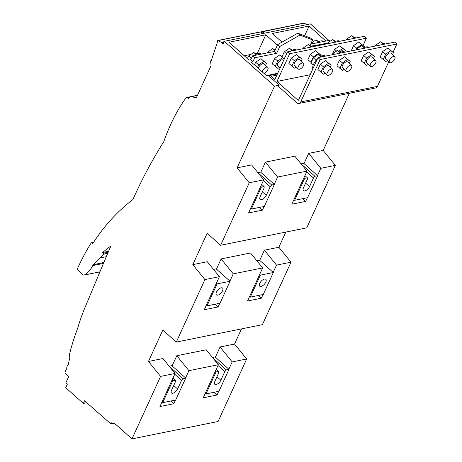 <?xml version="1.0" encoding="UTF-8"?>
<svg xmlns="http://www.w3.org/2000/svg" width="462" height="462" viewBox="0 0 462 462"><rect width="100%" height="100%" fill="white"/><g stroke="black" fill="none" stroke-linecap="round" stroke-linejoin="round"><path stroke-width="0.69" d="M224.064 41.863L221.321 42.412L223.111 43.936L224.318 41.303L274.509 86.134L237.098 167.845L249.232 182.779L220.622 245.264L207.161 233.241L192.781 264.651L204.914 279.585L176.305 342.071L162.838 330.047L148.458 361.457L160.591 376.391L131.97 438.9L116.332 424.924L114.287 423.567L112.208 423.562L111.336 422.805L110.845 423.879L84.558 400.797L83.351 403.43L65.731 387.687L67.406 384.032L65.91 382.698L68.711 376.576L65.517 373.631A1.305 0.964 78.6 0 1 65.159 371.835L66.031 369.929A14.23 10.493 78.6 0 1 66.759 368.561A4.193 3.09 78.6 0 1 68.255 364.963A196.09 144.635 78.6 0 1 69.924 357.114L69.514 356.687A0.982 0.722 78.6 0 1 69.225 355.567A197.395 145.599 78.6 0 1 77.547 328.649A196.044 144.6 78.6 0 1 84.979 307.553L104.302 261.4A980.399 723.134 78.6 0 1 110.903 246.015A153.603 113.294 -101.4 0 0 102.674 252.506L103.448 253.216L103.534 254.262L93.029 264.749A47.713 35.193 78.6 0 1 92.643 265.621A27.778 20.49 -101.4 0 1 84.442 274.965A1.964 1.444 78.6 0 1 84.124 275.081A1.964 1.444 78.6 0 1 83.033 274.74L78.361 270.64A1.964 1.444 78.6 0 1 77.807 267.937A237.266 175.006 -101.4 0 1 91.233 242.914A0.653 0.479 78.6 0 1 91.863 242.833L92.746 243.613A240.789 177.604 78.6 0 1 132.894 199.578A517.815 381.935 78.6 0 1 163.779 141.695A197.395 145.599 78.6 0 1 185.943 97.84A0.982 0.728 78.6 0 1 186.798 97.632L188.456 98.371A4.903 3.615 78.6 0 1 190.523 96.754A4.903 3.615 78.6 0 1 191.256 96.708L196.362 97.765L210.915 65.974A1.305 0.964 -101.4 0 0 211.024 65.125L210.626 61.475L210.967 60.453L211.29 60.516L217.261 42.7L217.504 40.823L218.099 40.552L217.504 40.823M210.967 60.453L211.353 60.349M221.321 42.412A1.19 0.878 -101.4 0 0 221.177 42.313L218.099 40.552L260.499 31.982L263.086 33.466M221.616 42.596L223.943 42.129M260.909 32.86L261.197 31.994L261.798 31.722L264.385 33.2M261.197 31.994L304.192 23.152L306.78 24.636M259.898 32.253L260.499 31.982M103.84 262.508L93.076 264.686M108.593 251.311L102.674 252.506M241.487 328.898L234.552 344.057L246.679 358.991L218.064 421.5L131.97 438.9M285.811 232.091L278.869 247.251L291.002 262.185L262.393 324.671L176.305 342.071M349.364 93.278L323.192 150.445L335.325 165.379L306.716 227.864L220.622 245.264M224.318 41.303L310.412 23.903L328.921 40.437M303.592 23.423L304.192 23.152M93.029 264.749L103.811 262.572M277.391 45.114L265.823 34.783L229.06 42.215L249.122 60.135L250.762 59.8L252.899 61.712L251.259 62.041L266.978 76.086L268.613 75.751L279.181 85.193L278.569 86.538L296.731 102.766A3.921 2.893 -101.4 0 0 298.943 103.471A3.921 2.893 -101.4 0 0 300.733 101.917L320.137 59.534L318 57.623L298.596 100.006A0.653 0.479 78.6 0 1 297.926 100.15L276.986 81.439L289.668 53.736L287.531 51.825L274.85 79.533L271.217 76.288A3.811 2.812 -101.4 0 0 269.069 75.606A3.811 2.812 -101.4 0 0 268.613 75.751M274.509 86.134L279.181 85.193M325.883 41.049L309.084 26.039L272.326 33.472L282.016 42.129M265.823 34.783L257.438 53.101L255.29 53.534M250.82 54.435L244.236 55.769M258.01 53.609L257.438 53.101M250.762 59.8L252.558 55.867L274.492 51.432L276.628 53.344L254.695 57.779L252.899 61.712M330.22 41.222L329.262 40.367L310.689 44.121M310.042 45.542L312.624 39.894L310.487 37.988L297.771 33.183L277.61 44.635L274.492 51.432M250.034 59.95A9.477 4.556 -48.2 0 1 251.588 57.987M254.302 55.515A9.477 4.556 -48.2 0 1 261.221 54.042L261.29 54.106M273.337 51.669A9.477 4.556 -48.2 0 1 274.832 50.693M316.597 42.926A9.477 4.556 -48.2 0 1 323.521 41.453L323.585 41.511M254.458 64.899L255.677 62.231L260.816 58.726L266.464 63.329L265.54 65.35M255.677 62.231L258.668 64.905L263.814 61.394M247.407 58.599L248.625 55.937L251.293 58.322M248.625 55.937L253.765 52.425L256.006 54.424M312.624 39.894L299.907 35.089L279.747 46.541L276.628 53.344M327.564 43.047L314.431 45.703M277.691 73.319L266.43 75.595M279.394 67.388L277.864 68.434L272.222 63.831L274.711 58.385L279.857 54.88L282.011 56.803M282.132 56.537L279.857 54.88M266.464 63.329L260.816 58.726M257.45 67.573L258.668 64.905M263.935 73.366A3.921 1.888 131.8 0 0 267.764 69.75A3.921 1.888 131.8 0 0 267.781 67.348L263.935 63.912A3.921 1.888 131.8 0 0 261.336 64.334A3.921 1.888 131.8 0 0 258.726 67.365A3.921 1.888 131.8 0 0 258.391 68.411M275.213 66.499L277.702 61.059L282.484 57.796M283.529 60.568L282.969 60.066A3.921 1.888 131.8 0 0 280.37 60.487A3.921 1.888 131.8 0 0 277.76 63.513A3.921 1.888 131.8 0 0 277.743 65.916L280.111 68.035M253.765 52.425L256.306 54.273M267.29 52.893L267.66 52.085L272.799 48.579L275.052 50.214M311.105 43.22L316.06 39.836L318.601 41.684M274.711 58.385L277.702 61.059M267.66 52.085L268.324 52.68M272.799 48.579L274.93 50.479M311.007 43.422L311.584 43.936M316.06 39.836L318.306 41.834M267.781 67.348A3.921 1.888 131.8 0 0 265.182 67.77A3.921 1.888 131.8 0 0 262.572 70.802A3.921 1.888 131.8 0 0 262.237 71.847M252.558 55.867L254.695 57.779M309.084 26.039L304.631 35.776M298.943 103.471L375.646 87.965A3.921 2.893 -101.4 0 0 377.437 86.411L388.721 61.758M393.064 52.275L396.841 44.029L394.704 42.123L318 57.623M287.531 51.825L364.235 36.325L366.372 38.23L363.103 45.368M260.77 172.309L265.436 162.122L294.854 156.173L306.987 171.107L277.57 177.05L274.237 184.332M237.098 167.845L251.594 164.917L263.727 179.851L248.573 212.942L262.422 210.146L264.102 206.474M304.031 163.565L308.697 153.378L323.192 150.445M257.831 172.597L260.493 172.06L274.382 184.465L271.673 185.014L270.206 186.735L266.251 195.374A4.574 2.2 -48.2 0 1 263.201 198.903A4.574 2.2 -48.2 0 1 260.175 199.393A4.574 2.2 -48.2 0 1 260.193 196.593L264.149 187.959L264.12 186.544L261.665 184.35M301.091 163.854L303.753 163.317L317.648 175.722L307.594 197.684L294.612 200.306L304.666 178.349L307.38 177.801L307.409 179.216L303.459 187.849A4.574 2.2 -48.2 0 0 303.436 190.65A4.574 2.2 -48.2 0 0 306.462 190.159A4.574 2.2 -48.2 0 0 309.511 186.625L313.467 177.991L314.934 176.27L317.648 175.722M308.697 153.378L320.83 168.307L335.325 165.379M265.436 162.122L277.57 177.05M249.232 182.779L263.727 179.851M320.83 168.307L317.498 175.589M307.363 197.73L305.682 201.403L291.834 204.198L306.987 171.107M302.639 198.683L305.682 201.403M259.378 207.426L262.422 210.146M216.453 269.115L221.113 258.922L250.531 252.98L262.664 267.914L247.517 301.005L261.359 298.204L263.04 294.537M192.781 264.651L207.271 261.723L219.404 276.657L204.256 309.748L218.099 306.947L219.779 303.28M259.713 260.372L264.38 250.179L278.869 247.251M273.325 272.528L260.349 275.15L250.294 297.112L263.271 294.49L273.325 272.528L259.436 260.123L256.774 260.66M230.064 281.271L217.082 283.899L207.034 305.856L220.01 303.234L230.064 281.271L216.17 268.867L213.513 269.404M264.38 250.179L276.513 265.113L291.002 262.185M221.113 258.922L233.246 273.856L262.664 267.914M204.914 279.585L219.404 276.657M276.513 265.113L273.175 272.395M258.316 295.489L261.359 298.204M233.246 273.856L229.914 281.139M215.055 304.233L218.099 306.947M172.13 365.921L176.796 355.728L206.214 349.786L218.347 364.714L203.193 397.811L217.036 395.01L218.717 391.337M148.458 361.457L162.953 358.529L175.086 373.463L159.933 406.554L173.776 403.753L175.456 400.086M215.39 357.172L220.056 346.985L234.552 344.057M169.19 366.21L171.852 365.667L185.741 378.078L175.687 400.034L162.711 402.662L172.765 380.7L175.473 380.151L175.508 381.572L171.552 390.205A4.574 2.2 -48.2 0 0 171.535 393.006A4.574 2.2 -48.2 0 0 174.561 392.515A4.574 2.2 -48.2 0 0 177.61 388.981L181.56 380.347L183.033 378.626L185.741 378.078M212.451 357.461L215.113 356.924L229.002 369.334L218.948 391.291L205.971 393.919L216.025 371.956L218.74 371.408L218.769 372.828L214.813 381.462A4.574 2.2 -48.2 0 0 214.795 384.263A4.574 2.2 -48.2 0 0 217.821 383.772A4.574 2.2 -48.2 0 0 220.871 380.238L224.827 371.604L226.293 369.883L229.002 369.334M220.056 346.985L232.19 361.919L246.679 358.991M176.796 355.728L188.929 370.663L218.347 364.714M160.591 376.391L175.086 373.463M232.19 361.919L228.857 369.202M213.998 392.296L217.036 395.01M188.929 370.663L185.591 377.945M170.738 401.039L173.776 403.753M110.845 423.879L112.428 423.562M83.351 403.43L86.769 402.737M173.025 377.962L175.473 380.151M172.06 380.07L172.765 380.7M174.728 374.243L181.56 380.347M169.358 366.412L183.033 378.626M162.006 402.027L162.711 402.662M216.285 369.219L218.74 371.408M215.321 371.327L216.025 371.956M217.989 365.5L224.827 371.604M212.618 357.669L226.293 369.883M205.267 393.283L205.971 393.919M265.789 282.126A4.574 2.2 -48.2 0 1 262.739 285.66A4.574 2.2 -48.2 0 1 259.713 286.151A4.574 2.2 -48.2 0 1 259.736 283.35A4.574 2.2 -48.2 0 1 262.786 279.816A4.574 2.2 -48.2 0 1 265.812 279.325A4.574 2.2 -48.2 0 1 265.789 282.126M260.349 275.15L259.638 274.52M250.294 297.112L249.584 296.483M222.528 290.869A4.574 2.2 -48.2 0 1 219.479 294.404A4.574 2.2 -48.2 0 1 216.453 294.895A4.574 2.2 -48.2 0 1 216.47 292.094A4.574 2.2 -48.2 0 1 219.519 288.559A4.574 2.2 -48.2 0 1 222.551 288.069A4.574 2.2 -48.2 0 1 222.528 290.869M217.082 283.899L216.378 283.264M207.034 305.856L206.323 305.226M396.841 44.029L320.137 59.534M387.341 60.528L385.816 61.573L380.191 56.988L382.68 51.548L387.826 48.036L393.445 52.616L392.521 54.637M368.312 64.38L366.788 65.425L361.157 60.834L363.646 55.394L368.792 51.883L374.416 56.474L373.492 58.489M344.092 69.283L342.567 70.328L336.931 65.731L339.42 60.291L344.565 56.78L350.196 61.377L349.272 63.392M325.063 73.14L323.539 74.18L317.896 69.577L320.385 64.137L325.525 60.626L331.167 65.229L330.243 67.25M310.169 74.734L276.986 81.439M366.372 38.23L289.668 53.736M351.172 50.918L353.667 45.478L358.807 41.967L364.449 46.57L364.114 47.315M332.559 53.846L334.627 49.324L339.772 45.813L345.414 50.422L344.594 52.218M311.18 62.537L307.911 59.662L310.4 54.221L315.546 50.71L321.188 55.319L320.847 56.058M296.05 67.071L294.519 68.116L288.877 63.508L291.366 58.068L296.512 54.556L302.154 59.165L301.23 61.18M284.049 59.431A9.153 4.401 -48.2 0 1 284.546 58.172A9.153 4.401 -48.2 0 1 285.221 56.872M290.442 51.242A9.153 4.401 -48.2 0 1 296.552 50.006M309.476 47.39A9.153 4.401 -48.2 0 1 315.586 46.154M333.703 42.498A9.153 4.401 -48.2 0 1 339.813 41.262M352.737 38.646A9.153 4.401 -48.2 0 1 358.847 37.41M346.257 39.957L346.61 39.178L351.755 35.666L354.458 37.647M353.667 45.478L356.658 48.152L361.798 44.641L364.449 46.57M355.821 49.977L356.658 48.152M346.61 39.178L347.257 39.755M358.807 41.967L361.798 44.641M351.755 35.666L354.146 37.803M338.64 51.305L342.764 48.487L345.414 50.422M343.826 51.848L342.885 51.005A3.921 1.888 131.8 0 0 339.57 51.981M310.903 62.335L313.398 56.895L318.537 53.384L321.188 55.319M291.868 66.181L294.358 60.741L299.503 57.23L302.154 59.165M303.47 63.184L299.624 59.748A3.921 1.888 131.8 0 0 297.031 60.17A3.921 1.888 131.8 0 0 294.415 63.196A3.921 1.888 131.8 0 0 294.398 65.598L298.244 69.034A3.921 1.888 131.8 0 0 300.843 68.613A3.921 1.888 131.8 0 0 303.453 65.587A3.921 1.888 131.8 0 0 303.47 63.184A3.921 1.888 131.8 0 0 300.877 63.606A3.921 1.888 131.8 0 0 298.261 66.632A3.921 1.888 131.8 0 0 298.244 69.034M327.217 43.803L327.575 43.024L332.721 39.513L335.424 41.493M334.627 49.324L336.602 51.086M327.575 43.024L328.222 43.601M339.772 45.813L342.764 48.487M332.721 39.513L335.106 41.649M302.991 48.701L303.349 47.921L308.495 44.41L311.197 46.391M284.113 59.252L281.826 57.213L284.315 51.767L289.46 48.262L292.163 50.237M310.4 54.221L313.398 56.895M303.349 47.921L303.996 48.498M315.546 50.71L318.537 53.384M308.495 44.41L310.88 46.546M296.512 54.556L299.503 57.23M291.366 58.068L294.358 60.741M284.315 51.767L286.619 53.823M289.46 48.262L291.845 50.393M375.225 46.056L375.606 45.23L380.746 41.719L383.454 43.694M382.68 51.548L385.654 54.198L390.794 50.687L393.445 52.616M383.165 59.638L385.654 54.198M375.606 45.23L376.293 45.842M387.826 48.036L390.794 50.687M380.746 41.719L383.137 43.85M394.767 56.641L390.916 53.205A3.921 1.883 131.8 0 0 388.323 53.627A3.921 1.883 131.8 0 0 385.712 56.653A3.921 1.883 131.8 0 0 385.695 59.055L389.541 62.491A3.921 1.883 131.8 0 0 392.134 62.07A3.921 1.883 131.8 0 0 394.75 59.038A3.921 1.883 131.8 0 0 394.767 56.641A3.921 1.883 131.8 0 0 392.169 57.063A3.921 1.883 131.8 0 0 389.558 60.089A3.921 1.883 131.8 0 0 389.541 62.491M364.137 63.496L366.626 58.05L371.766 54.539L374.416 56.474M375.739 60.493L371.887 57.057A3.921 1.883 131.8 0 0 369.294 57.479A3.921 1.883 131.8 0 0 366.684 60.51A3.921 1.883 131.8 0 0 366.666 62.907L370.512 66.343A3.921 1.883 131.8 0 0 373.105 65.922A3.921 1.883 131.8 0 0 375.722 62.896A3.921 1.883 131.8 0 0 375.739 60.493A3.921 1.883 131.8 0 0 373.14 60.915A3.921 1.883 131.8 0 0 370.53 63.947A3.921 1.883 131.8 0 0 370.512 66.343M339.917 68.399L342.406 62.953L347.545 59.448L350.196 61.377M351.518 65.396L347.667 61.96A3.921 1.883 131.8 0 0 345.074 62.382A3.921 1.883 131.8 0 0 342.463 65.413A3.921 1.883 131.8 0 0 342.446 67.81L346.292 71.246A3.921 1.883 131.8 0 0 348.885 70.825A3.921 1.883 131.8 0 0 351.501 67.799A3.921 1.883 131.8 0 0 351.518 65.396A3.921 1.883 131.8 0 0 348.926 65.818A3.921 1.883 131.8 0 0 346.309 68.85A3.921 1.883 131.8 0 0 346.292 71.246M320.888 72.251L323.377 66.811L328.517 63.3L331.167 65.229M332.49 69.248L328.638 65.812A3.921 1.883 131.8 0 0 326.045 66.233A3.921 1.883 131.8 0 0 323.435 69.265A3.921 1.883 131.8 0 0 323.417 71.668L327.263 75.098A3.921 1.883 131.8 0 0 329.856 74.677A3.921 1.883 131.8 0 0 332.473 71.65A3.921 1.883 131.8 0 0 332.49 69.248A3.921 1.883 131.8 0 0 329.897 69.67A3.921 1.883 131.8 0 0 327.281 72.701A3.921 1.883 131.8 0 0 327.263 75.098M356.202 49.902L356.577 49.082L361.717 45.571L364.426 47.551M363.646 55.394L366.626 58.05M356.577 49.082L357.259 49.688M368.792 51.883L371.766 54.539M361.717 45.571L364.108 47.707M381.641 44.762A9.153 4.401 -48.2 0 1 387.889 43.497M362.624 48.602A9.153 4.401 -48.2 0 1 368.855 47.343M338.427 53.494A9.153 4.401 -48.2 0 1 344.629 52.241M312.872 68.826A9.153 4.401 -48.2 0 1 313.559 64.241A9.153 4.401 -48.2 0 1 317.359 59.021M319.409 57.34A9.153 4.401 -48.2 0 1 325.589 56.087M331.987 54.799L332.357 53.985L337.497 50.474L340.205 52.454M339.42 60.291L342.406 62.953M332.357 53.985L333.033 54.585M344.565 56.78L347.545 59.448M337.497 50.474L339.888 52.61M313.126 65.321L310.839 63.277L313.328 57.837L318.468 54.325L321.177 56.306M320.385 64.137L323.377 66.811M313.328 57.837L316.118 60.326M325.525 60.626L328.517 63.3M318.468 54.325L320.859 56.462M264.12 186.544L261.405 187.093L260.701 186.463M261.405 187.093L251.351 209.049L250.647 208.42M251.351 209.049L264.333 206.427L274.382 184.465M270.206 186.735L263.369 180.63M271.673 185.014L257.998 172.8M304.926 175.606L307.38 177.801M303.961 177.714L304.666 178.349M306.629 171.887L313.467 177.991M301.259 164.056L314.934 176.27M293.907 199.676L294.612 200.306M297.771 33.183L299.907 35.089M277.61 44.635L279.747 46.541M106.283 256.705L99.775 258.021M107.686 253.424L103.534 254.262M107.744 253.286L103.632 254.117M108.189 252.258L103.448 253.216M197.413 95.461L191.256 96.708M189.749 97.037L186.798 97.632M93.457 242.515L91.863 242.833M84.442 274.965L99.931 271.835M103.448 263.438L92.643 265.621M276.853 75.15L271.217 76.288M173.706 385.499L177.61 388.981M216.973 376.755L220.871 380.238M377.437 86.411L300.733 101.917M298.591 100.017L297.926 100.15M266.251 195.374L262.352 191.886M305.613 183.143L309.511 186.625M224.128 41.713L221.177 42.313M190.523 96.754L197.465 95.351M186.348 97.54L197.493 95.288M91.499 242.723L93.595 242.296M84.124 275.081L99.907 271.893M277.419 73.92L269.069 75.606M303.915 23.1L261.521 31.67M217.821 40.5L260.221 31.93M211.047 60.372L211.365 60.308"/></g></svg>
